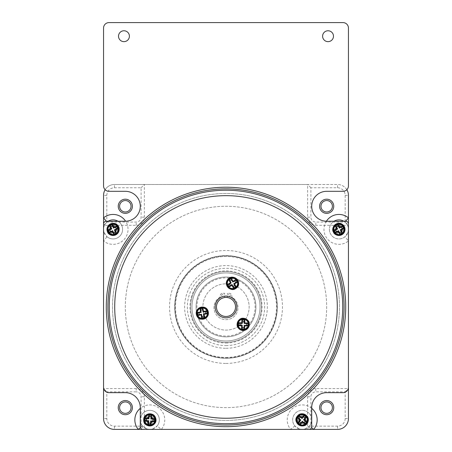 <?xml version="1.0" encoding="UTF-8"?>
<svg xmlns="http://www.w3.org/2000/svg" width="452" height="452" viewBox="0 0 452 452"><rect width="100%" height="100%" fill="white"/><g stroke="black" fill="none" stroke-linecap="round" stroke-linejoin="round"><path stroke-width="0.34" stroke-dasharray="2.26 1.69" d="M232.61 297.586A1.915 1.915 0 0 1 231.746 295.987L231.746 295.698A2.396 2.396 0 0 0 229.35 293.303L227.311 293.303L227.311 294.263L229.232 294.263A1.079 1.079 0 0 1 230.311 295.342A1.079 1.079 0 0 1 229.232 296.416L227.311 296.416L227.311 297.382A9.662 9.662 0 0 1 227.203 316.536A9.662 9.662 0 0 1 216.655 309.394A9.662 9.662 0 0 1 224.689 297.382L224.689 296.416L222.768 296.416A1.079 1.079 0 0 1 221.689 295.342A1.079 1.079 0 0 1 222.768 294.263L224.689 294.263L224.689 293.303L222.65 293.303A2.396 2.396 0 0 0 220.254 295.698L220.254 295.987A1.915 1.915 0 0 1 219.389 297.586A12.018 12.018 0 0 0 216.943 315.53A12.018 12.018 0 0 0 235.057 315.53A12.018 12.018 0 0 0 232.61 297.586A1.915 1.915 0 0 1 231.746 295.987L231.746 295.698A2.396 2.396 0 0 0 229.35 293.303L227.311 293.303L227.311 294.263L229.232 294.263A1.079 1.079 0 0 1 230.311 295.342A1.079 1.079 0 0 1 229.232 296.416L227.311 296.416L227.311 297.382A9.662 9.662 0 0 0 224.689 297.382L224.689 296.416L222.768 296.416A1.079 1.079 0 0 1 221.689 295.342A1.079 1.079 0 0 1 222.768 294.263L224.689 294.263L224.689 293.303L222.65 293.303A2.396 2.396 0 0 0 220.254 295.698L220.254 295.987A1.915 1.915 0 0 1 219.389 297.586A12.018 12.018 0 0 0 216.943 315.53A12.018 12.018 0 0 0 235.057 315.53A12.018 12.018 0 0 0 232.61 297.586M216.655 309.394A9.662 9.662 0 0 0 232.791 313.824A9.662 9.662 0 0 0 228.554 297.636A9.662 9.662 0 0 0 216.655 309.394M298.461 418.027L300.851 420.004L298.874 422.388M304.038 416.151L302.066 418.535L299.676 416.558M300.337 423.603L302.315 421.219L304.704 423.191M305.507 417.365L303.529 419.75L305.919 421.727M297.93 416.348A5.531 5.531 0 0 0 301.264 425.332A5.531 5.531 0 0 0 307.377 417.947A5.531 5.531 0 0 0 297.93 416.348M109.83 232.006L112.627 230.673L113.96 233.469M110.469 226.158L111.808 228.955L109.011 230.288M115.678 232.644L114.345 229.848L117.141 228.514M112.192 225.333L113.525 228.13L116.322 226.797M108.084 231.786A5.531 5.531 0 0 0 117.639 232.531A5.531 5.531 0 0 0 113.508 223.887A5.531 5.531 0 0 0 108.084 231.786M206.129 311.501L203.078 312.044L202.53 308.993M203.959 316.971L203.411 313.92L206.462 313.377M200.66 309.332L201.202 312.383L198.151 312.925M202.084 317.304L201.535 314.253L198.49 314.801M207.756 312.179A5.531 5.531 0 0 0 198.739 308.919A5.531 5.531 0 0 0 200.428 318.355A5.531 5.531 0 0 0 207.756 312.179M226 272.94A34.013 34.013 0 0 1 260.013 306.953A34.013 34.013 0 0 1 226 340.966A34.013 34.013 0 0 0 255.459 289.947A34.013 34.013 0 0 0 196.541 289.947A34.013 34.013 0 0 0 226 340.966A34.013 34.013 0 0 1 191.987 306.953A34.013 34.013 0 0 1 226 272.94M226 342.328A35.375 35.375 0 0 0 256.634 289.263A35.375 35.375 0 0 0 195.366 289.263A35.375 35.375 0 0 0 226 342.328A35.375 35.375 0 0 0 256.634 289.263A35.375 35.375 0 0 0 195.366 289.263A35.375 35.375 0 0 0 226 342.328A35.375 35.375 0 0 0 256.634 289.263A35.375 35.375 0 0 0 195.366 289.263A35.375 35.375 0 0 0 226 342.328M226 343.006A36.053 36.053 0 0 0 257.222 288.924A36.053 36.053 0 0 0 194.778 288.924A36.053 36.053 0 0 0 226 343.006M226 357.43A50.477 50.477 0 0 0 269.714 281.715A50.477 50.477 0 0 0 182.286 281.715A50.477 50.477 0 0 0 226 357.43M226 357.973A51.019 51.019 0 0 0 270.183 281.443A51.019 51.019 0 0 0 181.817 281.443A51.019 51.019 0 0 0 226 357.973A51.019 51.019 0 0 0 270.183 281.443A51.019 51.019 0 0 0 181.817 281.443A51.019 51.019 0 0 0 226 357.973A51.019 51.019 0 0 0 270.183 281.443A51.019 51.019 0 0 0 181.817 281.443A51.019 51.019 0 0 0 226 357.973M136.205 388.584L103.553 388.584L103.553 225.322L136.205 225.322A8.17 8.17 0 0 0 144.369 217.158L144.369 184.506L307.631 184.506L307.631 217.158A8.17 8.17 0 0 0 315.795 225.322L348.447 225.322L348.447 388.584L315.795 388.584A8.17 8.17 0 0 0 307.631 396.749L307.631 429.4L144.369 429.4L144.369 396.749A8.17 8.17 0 0 0 136.205 388.584L136.205 391.85L106.819 391.85L106.819 418.518A7.616 7.616 0 0 0 114.435 426.134L141.103 426.134L141.103 396.749A4.904 4.904 0 0 0 136.205 391.85M226 348.311A41.358 41.358 0 0 0 261.821 286.274A41.358 41.358 0 0 0 190.179 286.274A41.358 41.358 0 0 0 226 348.311M226 345.594A38.64 38.64 0 0 0 259.465 287.63A38.64 38.64 0 0 0 192.535 287.63A38.64 38.64 0 0 0 226 345.594M226 340.966A34.013 34.013 0 0 0 255.459 289.947A34.013 34.013 0 0 0 196.541 289.947A34.013 34.013 0 0 0 226 340.966M226 336.881A29.934 29.934 0 0 0 251.922 291.986A29.934 29.934 0 0 0 200.078 291.986A29.934 29.934 0 0 0 226 336.881A29.934 29.934 0 0 0 255.821 304.399A29.934 29.934 0 0 0 220.921 277.455A29.934 29.934 0 0 0 197.044 314.53A29.934 29.934 0 0 0 226 336.881M131.035 407.631A5.712 5.712 0 0 0 122.464 402.681A5.712 5.712 0 0 0 122.464 412.58A5.712 5.712 0 0 0 131.035 407.631M345.181 391.85L348.447 388.584L348.447 418.518A10.882 10.882 0 0 1 337.565 429.4L307.631 429.4L310.897 426.134L337.565 426.134A7.616 7.616 0 0 0 345.181 418.518L345.181 391.85L315.795 391.85A4.904 4.904 0 0 0 310.897 396.749L310.897 426.134M141.103 426.134L144.369 429.4L114.435 429.4A10.882 10.882 0 0 1 103.553 418.518L103.553 388.584L106.819 391.85M332.395 407.631A5.712 5.712 0 0 0 323.824 402.681A5.712 5.712 0 0 0 323.824 412.58A5.712 5.712 0 0 0 332.395 407.631M106.819 222.056L136.205 222.056A4.904 4.904 0 0 0 141.103 217.158L141.103 187.766L114.435 187.766A7.616 7.616 0 0 0 106.819 195.388L106.819 222.056L103.553 225.322L103.553 195.388A10.882 10.882 0 0 1 114.435 184.506L337.565 184.506A10.882 10.882 0 0 1 348.447 195.388L348.447 225.322L345.181 222.056L345.181 195.388A7.616 7.616 0 0 0 337.565 187.766L310.897 187.766L310.897 217.158A4.904 4.904 0 0 0 315.795 222.056L345.181 222.056M332.395 206.27A5.712 5.712 0 0 0 323.824 201.321A5.712 5.712 0 0 0 323.824 211.22A5.712 5.712 0 0 0 332.395 206.27M105.146 189.716A10.882 10.882 0 0 1 114.435 184.506L144.369 184.506L141.103 187.766M310.897 187.766L307.631 184.506L337.565 184.506A10.882 10.882 0 0 1 346.853 189.716M131.035 206.27A5.712 5.712 0 0 0 122.464 201.321A5.712 5.712 0 0 0 122.464 211.22A5.712 5.712 0 0 0 131.035 206.27M326.384 221.237A14.967 14.967 0 0 0 348.447 240.944L344.983 236.746A9.526 9.526 0 0 1 331.977 235.916A9.526 9.526 0 0 1 331.977 222.887A9.526 9.526 0 0 1 344.983 222.056C347.339 224.215 348.492 226.661 348.447 229.401L347.904 232.582L344.983 236.746A9.526 9.526 0 0 1 331.977 235.916A9.526 9.526 0 0 1 331.977 222.887A9.526 9.526 0 0 1 344.983 222.056L345.661 221.237M334.017 221.237L326.677 221.237A14.967 14.967 0 0 1 311.716 206.27A14.967 14.967 0 0 1 326.677 191.309L343.006 191.309A5.441 5.441 0 0 0 348.447 185.862L348.447 28.041A5.441 5.441 0 0 0 343.006 22.6L108.994 22.6A5.441 5.441 0 0 0 103.553 28.041L103.553 185.862A5.441 5.441 0 0 0 108.994 191.309L125.323 191.309A14.967 14.967 0 0 1 140.284 206.27A14.967 14.967 0 0 1 125.323 221.237L117.983 221.237A9.526 9.526 0 0 1 117.763 237.69A9.526 9.526 0 0 1 103.553 229.401A9.526 9.526 0 0 1 108.169 221.237L117.983 221.237A9.526 9.526 0 0 1 120.853 234.899A9.526 9.526 0 0 1 107.017 236.746L104.096 232.582L103.553 229.401L103.553 387.223A5.441 5.441 0 0 0 108.994 392.664L125.323 392.664A14.967 14.967 0 0 1 140.284 407.631L140.284 426.677A2.723 2.723 0 0 0 143.007 429.4L149.81 429.4L146.629 428.852L142.465 425.937A9.526 9.526 0 0 1 143.295 412.93A9.526 9.526 0 0 1 156.324 412.93A9.526 9.526 0 0 1 149.81 429.4A9.526 9.526 0 0 1 140.284 419.874A9.526 9.526 0 0 1 153.03 410.913A9.526 9.526 0 0 1 157.155 425.937L152.991 428.852L149.81 429.4L308.993 429.4A2.723 2.723 0 0 0 311.716 426.677L311.716 419.874A9.526 9.526 0 0 1 302.19 429.4L299.009 428.852L294.845 425.937A9.526 9.526 0 0 1 298.97 410.913A9.526 9.526 0 0 1 309.535 425.937L305.371 428.852L302.19 429.4A9.526 9.526 0 0 1 292.664 419.874A9.526 9.526 0 0 1 302.19 410.354A9.526 9.526 0 0 1 311.716 419.874L311.716 407.631A14.967 14.967 0 0 1 326.677 392.664L343.006 392.664A5.441 5.441 0 0 0 348.447 387.223L348.447 229.401A9.526 9.526 0 0 1 334.237 237.69A9.526 9.526 0 0 1 334.017 221.237L343.831 221.237A9.526 9.526 0 0 1 348.447 229.401L348.447 223.96A2.723 2.723 0 0 0 345.729 221.237L343.831 221.237M103.553 229.401C103.508 226.661 104.661 224.215 107.017 222.056A9.526 9.526 0 0 1 108.169 221.237L106.271 221.237A2.723 2.723 0 0 0 103.553 223.96L103.553 229.401M311.716 408.331A14.967 14.967 0 0 0 290.647 429.4L294.845 425.937A9.526 9.526 0 0 1 298.97 410.913A9.526 9.526 0 0 1 309.535 425.937L311.552 427.598M140.448 427.598L142.465 425.937A9.526 9.526 0 0 1 143.295 412.93A9.526 9.526 0 0 1 156.324 412.93A9.526 9.526 0 0 1 157.155 425.937L161.353 429.4A14.967 14.967 0 0 0 140.284 408.331M117.983 221.237A9.526 9.526 0 0 1 120.853 234.899A9.526 9.526 0 0 1 107.017 236.746L103.553 240.944A14.967 14.967 0 0 0 125.616 221.237M106.339 221.237L107.017 222.056A9.526 9.526 0 0 1 108.169 221.237M333.48 36.205A5.441 5.441 0 0 0 325.321 31.493A5.441 5.441 0 0 0 325.321 40.917A5.441 5.441 0 0 0 333.48 36.205M129.402 36.205A5.441 5.441 0 0 0 121.238 31.493A5.441 5.441 0 0 0 121.238 40.917A5.441 5.441 0 0 0 129.402 36.205M277.291 306.953A51.291 51.291 0 0 0 200.355 262.533A51.291 51.291 0 0 0 200.355 351.373A51.291 51.291 0 0 0 277.291 306.953A51.291 51.291 0 0 1 200.355 351.373A51.291 51.291 0 0 1 200.355 262.533A51.291 51.291 0 0 1 277.291 306.953M215.468 309.705A10.882 10.882 0 0 0 233.65 314.694A10.882 10.882 0 0 0 228.881 296.455A10.882 10.882 0 0 0 215.468 309.705A10.882 10.882 0 0 0 233.65 314.694A10.882 10.882 0 0 0 228.881 296.455A10.882 10.882 0 0 0 215.468 309.705A10.888 10.888 0 0 0 233.65 314.694A10.888 10.888 0 0 0 228.881 296.455A10.888 10.888 0 0 0 215.468 309.705A10.882 10.882 0 0 0 233.65 314.694A10.882 10.882 0 0 0 228.881 296.455A10.882 10.882 0 0 0 215.468 309.705A10.882 10.882 0 0 0 233.65 314.694A10.882 10.882 0 0 0 228.881 296.455A10.882 10.882 0 0 0 215.468 309.705M216.785 309.36A9.526 9.526 0 0 0 232.695 313.728A9.526 9.526 0 0 0 228.52 297.766A9.526 9.526 0 0 0 216.785 309.36M113.068 336.497A116.735 116.735 0 0 0 308.055 389.98A116.735 116.735 0 0 0 256.877 194.377A116.735 116.735 0 0 0 113.068 336.497A116.735 116.735 0 0 0 308.055 389.98A116.735 116.735 0 0 0 256.877 194.377A116.735 116.735 0 0 0 113.068 336.497M111.751 336.842A118.096 118.096 0 0 0 309.01 390.952A118.096 118.096 0 0 0 257.239 193.066A118.096 118.096 0 0 0 111.751 336.842M116.226 335.672A113.469 113.469 0 0 0 305.761 387.658A113.469 113.469 0 0 0 256.013 197.524A113.469 113.469 0 0 0 116.226 335.672A113.469 113.469 0 0 0 305.761 387.658A113.469 113.469 0 0 0 256.013 197.524A113.469 113.469 0 0 0 116.226 335.672M110.169 337.254A119.729 119.729 0 0 0 310.157 392.11A119.729 119.729 0 0 0 257.668 191.49A119.729 119.729 0 0 0 110.169 337.254M128.6 332.435A100.677 100.677 0 0 0 296.766 378.561A100.677 100.677 0 0 0 252.634 209.858A100.677 100.677 0 0 0 128.6 332.435A100.677 100.677 0 0 0 296.766 378.561A100.677 100.677 0 0 0 252.634 209.858A100.677 100.677 0 0 0 128.6 332.435M334.011 231.949A5.531 5.531 0 0 0 343.588 232.379A5.531 5.531 0 0 0 339.169 223.876A5.531 5.531 0 0 0 334.011 231.949M342.079 226.689L339.333 228.119L337.904 225.367M336.215 226.243L337.638 228.994L334.892 230.424M338.52 230.684L339.944 233.435M341.639 232.56L340.209 229.808L342.961 228.379M336.491 231.74L335.768 232.113M243.391 318.841A5.531 5.531 0 0 0 238.334 326.982A5.531 5.531 0 0 0 247.916 327.288A5.531 5.531 0 0 0 243.391 318.841M244.035 328.451L244.136 325.355L247.233 325.451M247.295 323.547L244.199 323.451L244.295 320.355M242.295 323.389L239.198 323.287M239.136 325.191L242.232 325.293L242.131 328.389M242.368 321.106L242.391 320.293M235.221 288.144A5.531 5.531 0 0 0 235.272 278.556A5.531 5.531 0 0 0 226.944 283.302A5.531 5.531 0 0 0 235.221 288.144M229.644 280.285L231.181 282.98L228.486 284.511M229.43 286.167L232.125 284.636L233.656 287.325M233.774 283.692L236.469 282.155M235.526 280.5L232.837 282.037L231.3 279.342M234.91 285.675L235.311 286.382M144.295 419.433A5.531 5.531 0 0 0 152.183 424.874A5.531 5.531 0 0 0 152.951 415.32A5.531 5.531 0 0 0 144.295 419.433M153.923 419.253L150.838 419.004L151.087 415.913M149.188 415.761L148.94 418.851L145.849 418.603M148.781 420.75L148.533 423.835M150.431 423.993L150.68 420.902L153.77 421.151M146.504 420.563L145.697 420.501M116.61 229.401A3.537 3.537 0 0 1 111.305 232.464A3.537 3.537 0 0 1 111.305 226.339A3.537 3.537 0 0 1 116.61 229.401A3.537 3.537 0 0 0 111.305 226.339A3.537 3.537 0 0 0 111.305 232.464A3.537 3.537 0 0 0 116.61 229.401M110.328 230.712A3.045 3.045 0 0 0 115.588 231.125A3.045 3.045 0 0 0 113.316 226.362A3.045 3.045 0 0 0 110.328 230.712A3.045 3.045 0 0 0 115.588 231.125A3.045 3.045 0 0 0 113.316 226.362A3.045 3.045 0 0 0 110.328 230.712M109.949 229.401A3.13 3.13 0 0 0 114.638 232.113A3.13 3.13 0 0 0 114.638 226.689A3.13 3.13 0 0 0 109.949 229.401A3.13 3.13 0 0 1 114.638 226.689A3.13 3.13 0 0 1 114.638 232.113A3.13 3.13 0 0 1 109.949 229.401M108.587 229.401A4.492 4.492 0 0 0 115.322 233.288A4.492 4.492 0 0 0 115.322 225.514A4.492 4.492 0 0 0 108.587 229.401M226 283.822A23.131 23.131 0 0 1 246.029 318.519A23.131 23.131 0 0 1 205.971 318.519A23.131 23.131 0 0 1 226 283.822A23.131 23.131 0 0 0 205.971 318.519A23.131 23.131 0 0 0 246.029 318.519A23.131 23.131 0 0 0 226 283.822M342.463 229.401A3.537 3.537 0 0 1 337.158 232.464A3.537 3.537 0 0 1 337.158 226.339A3.537 3.537 0 0 1 342.463 229.401A3.537 3.537 0 0 0 337.158 226.339A3.537 3.537 0 0 0 337.158 232.464A3.537 3.537 0 0 0 342.463 229.401M336.22 230.808A3.045 3.045 0 0 0 341.492 231.04A3.045 3.045 0 0 0 339.062 226.356A3.045 3.045 0 0 0 336.22 230.808A3.045 3.045 0 0 0 341.492 231.04A3.045 3.045 0 0 0 339.062 226.356A3.045 3.045 0 0 0 336.22 230.808M334.435 229.401A4.492 4.492 0 0 0 341.17 233.288A4.492 4.492 0 0 0 341.17 225.514A4.492 4.492 0 0 0 334.435 229.401M335.796 229.401A3.13 3.13 0 0 1 340.492 226.689A3.13 3.13 0 0 1 340.492 232.113A3.13 3.13 0 0 1 335.796 229.401A3.13 3.13 0 0 0 340.492 232.113A3.13 3.13 0 0 0 340.492 226.689A3.13 3.13 0 0 0 335.796 229.401M305.727 419.874A3.537 3.537 0 0 1 300.422 422.942A3.537 3.537 0 0 1 300.422 416.812A3.537 3.537 0 0 1 305.727 419.874A3.537 3.537 0 0 0 300.422 416.812A3.537 3.537 0 0 0 300.422 422.942A3.537 3.537 0 0 0 305.727 419.874M299.846 417.93A3.045 3.045 0 0 0 301.682 422.88A3.045 3.045 0 0 0 305.049 418.818A3.045 3.045 0 0 0 299.846 417.93A3.045 3.045 0 0 0 301.682 422.88A3.045 3.045 0 0 0 305.049 418.818A3.045 3.045 0 0 0 299.846 417.93M299.06 419.874A3.13 3.13 0 0 0 303.755 422.586A3.13 3.13 0 0 0 303.755 417.168A3.13 3.13 0 0 0 299.06 419.874A3.13 3.13 0 0 1 303.755 417.168A3.13 3.13 0 0 1 303.755 422.586A3.13 3.13 0 0 1 299.06 419.874M297.698 419.874A4.492 4.492 0 0 0 304.433 423.767A4.492 4.492 0 0 0 304.433 415.987A4.492 4.492 0 0 0 297.698 419.874M153.347 419.874A3.537 3.537 0 0 1 148.041 422.942A3.537 3.537 0 0 1 148.041 416.812A3.537 3.537 0 0 1 153.347 419.874A3.537 3.537 0 0 0 148.041 416.812A3.537 3.537 0 0 0 148.041 422.942A3.537 3.537 0 0 0 153.347 419.874M146.77 419.631A3.045 3.045 0 0 0 151.115 422.631A3.045 3.045 0 0 0 151.539 417.365A3.045 3.045 0 0 0 146.77 419.631A3.045 3.045 0 0 0 151.115 422.631A3.045 3.045 0 0 0 151.539 417.365A3.045 3.045 0 0 0 146.77 419.631M145.318 419.874A4.492 4.492 0 0 0 152.053 423.767A4.492 4.492 0 0 0 152.053 415.987A4.492 4.492 0 0 0 145.318 419.874M146.68 419.874A3.13 3.13 0 0 1 151.375 417.168A3.13 3.13 0 0 1 151.375 422.586A3.13 3.13 0 0 1 146.68 419.874A3.13 3.13 0 0 0 151.375 422.586A3.13 3.13 0 0 0 151.375 417.168A3.13 3.13 0 0 0 146.68 419.874M226 363.414A56.46 56.46 0 0 0 274.895 278.72A56.46 56.46 0 0 0 177.105 278.72A56.46 56.46 0 0 0 226 363.414M144.369 396.749L141.103 396.749M114.435 426.134L114.435 429.4M106.819 418.518L103.553 418.518M315.795 388.584L315.795 391.85M345.181 418.518L348.447 418.518M337.565 426.134L337.565 429.4M307.631 396.749L310.897 396.749M307.631 217.158L310.897 217.158M337.565 187.766L337.565 184.506M345.181 195.388L348.447 195.388M315.795 225.322L315.795 222.056M136.205 225.322L136.205 222.056M106.819 195.388L103.553 195.388M114.435 187.766L114.435 184.506M144.369 217.158L141.103 217.158M197.835 314.321A29.114 29.114 0 0 0 246.464 327.66A29.114 29.114 0 0 0 233.701 278.873A29.114 29.114 0 0 0 197.835 314.321M305.371 428.852L303.959 429.236M300.422 429.236L299.009 428.852M152.991 428.852L151.578 429.236M148.041 429.236L146.629 428.852M104.096 232.582L103.717 231.17M348.283 231.17L347.904 232.582"/><path stroke-width="0.68" d="M297.704 418.106L298.461 418.027L300.851 420.004L300.088 420.072L298.111 422.456L298.529 422.806L300.416 424.366L302.388 421.976L304.767 423.953L306.676 421.648L305.919 421.727L303.529 419.75L304.292 419.676L306.27 417.298L304.382 415.733L303.964 415.388L304.038 416.151L302.066 418.535L301.992 417.778L299.614 415.8L297.704 418.106L300.088 420.072M300.851 420.004L298.874 422.388L298.111 422.456M303.964 415.388L301.992 417.778M302.066 418.535L299.676 416.558L299.614 415.8M303.529 419.75L305.507 417.365L306.27 417.298M306.676 421.648L304.292 419.676M300.416 424.366L300.337 423.603L302.315 421.219L302.388 421.976M302.315 421.219L304.704 423.191L304.767 423.953M299.088 418.546L300.303 417.077L299.088 418.546M303.524 416.772L304.987 417.987L303.524 416.772M305.292 421.207L304.077 422.676L305.292 421.207M300.857 422.976L299.393 421.761L300.857 422.976M109.582 232.729L109.83 232.006L112.627 230.673L112.373 231.39L113.701 234.187L115.915 233.136L116.401 232.899L115.062 230.108L117.859 228.774L116.571 226.073L116.322 226.797L113.525 228.13L113.78 227.412L112.452 224.616L110.237 225.667L109.751 225.904L110.469 226.158L111.808 228.955L111.085 228.695L108.294 230.028L109.582 232.729L112.373 231.39M112.627 230.673L113.96 233.469L113.701 234.187M109.751 225.904L111.085 228.695M111.808 228.955L109.011 230.288L108.294 230.028M113.525 228.13L112.192 225.333L112.452 224.616M116.571 226.073L113.78 227.412M116.401 232.899L115.678 232.644L114.345 229.848L115.062 230.108M114.345 229.848L117.141 228.514L117.859 228.774M110.565 231.656L109.746 229.938L110.565 231.656M110.819 226.887L112.542 226.068L110.819 226.887M115.588 227.147L116.407 228.865L115.588 227.147M115.328 231.916L113.61 232.735L115.328 231.916M206.558 310.869L206.129 311.501L203.078 312.044L203.513 311.417L202.976 308.371L202.439 308.462L200.027 308.897L200.575 311.942L197.53 312.485L198.055 315.428L198.49 314.801L201.535 314.253L201.1 314.88L201.643 317.931L204.055 317.502L204.587 317.4L203.959 316.971L203.411 313.92L204.038 314.355L207.089 313.818L206.558 310.869L203.513 311.417M203.078 312.044L202.53 308.993L202.976 308.371M204.587 317.4L204.038 314.355M203.411 313.92L206.462 313.377L207.089 313.818M201.535 314.253L202.084 317.304L201.643 317.931M198.055 315.428L201.1 314.88M200.027 308.897L200.66 309.332L201.202 312.383L200.575 311.942M201.202 312.383L198.151 312.925L197.53 312.485M205.327 311.643L205.666 313.518L205.327 311.643M203.812 316.168L201.942 316.507L203.812 316.168M199.287 314.66L198.953 312.784L199.287 314.66M200.801 310.128L202.677 309.795L200.801 310.128M346.853 189.716A10.882 10.882 0 0 1 348.447 195.388L348.447 418.518A10.882 10.882 0 0 1 337.565 429.4L114.435 429.4A10.882 10.882 0 0 1 103.553 418.518L103.553 195.388A10.882 10.882 0 0 1 105.146 189.716M334.017 221.237A9.526 9.526 0 0 1 343.831 221.237M108.169 221.237A9.526 9.526 0 0 1 117.983 221.237A9.526 9.526 0 0 0 108.169 221.237A9.526 9.526 0 0 1 117.983 221.237M311.552 427.598L313.733 429.4A14.967 14.967 0 0 0 311.716 408.331M140.284 408.331A14.967 14.967 0 0 0 138.267 429.4L140.448 427.598M125.616 221.237A14.967 14.967 0 0 0 103.553 217.858L106.339 221.237M345.661 221.237L348.447 217.858A14.967 14.967 0 0 0 326.384 221.237M332.395 407.631A5.712 5.712 0 0 1 323.824 412.58A5.712 5.712 0 0 1 323.824 402.681A5.712 5.712 0 0 1 332.395 407.631M333.757 407.631A7.074 7.074 0 0 0 323.14 401.506A7.074 7.074 0 0 0 323.14 413.761A7.074 7.074 0 0 0 333.757 407.631M131.035 407.631A5.712 5.712 0 0 1 122.464 412.58A5.712 5.712 0 0 1 122.464 402.681A5.712 5.712 0 0 1 131.035 407.631M132.396 407.631A7.074 7.074 0 0 0 121.786 401.506A7.074 7.074 0 0 0 121.786 413.761A7.074 7.074 0 0 0 132.396 407.631M131.035 206.27A5.712 5.712 0 0 1 122.464 211.22A5.712 5.712 0 0 1 122.464 201.321A5.712 5.712 0 0 1 131.035 206.27M132.396 206.27A7.074 7.074 0 0 0 121.786 200.146A7.074 7.074 0 0 0 121.786 212.4A7.074 7.074 0 0 0 132.396 206.27M332.395 206.27A5.712 5.712 0 0 1 323.824 211.22A5.712 5.712 0 0 1 323.824 201.321A5.712 5.712 0 0 1 332.395 206.27M333.757 206.27A7.074 7.074 0 0 0 323.14 200.146A7.074 7.074 0 0 0 323.14 212.4A7.074 7.074 0 0 0 333.757 206.27M311.716 407.631L311.716 426.677A2.723 2.723 0 0 1 308.993 429.4L143.007 429.4A2.723 2.723 0 0 1 140.284 426.677L140.284 407.631A14.967 14.967 0 0 0 125.323 392.664L108.994 392.664A5.441 5.441 0 0 1 103.553 387.223L103.553 223.96A2.723 2.723 0 0 1 106.271 221.237L125.323 221.237A14.967 14.967 0 0 0 140.284 206.27A14.967 14.967 0 0 0 125.323 191.309L108.994 191.309A5.441 5.441 0 0 1 103.553 185.862L103.553 28.041A5.441 5.441 0 0 1 108.994 22.6L343.006 22.6A5.441 5.441 0 0 1 348.447 28.041L348.447 185.862A5.441 5.441 0 0 1 343.006 191.309L326.677 191.309A14.967 14.967 0 0 0 311.716 206.27A14.967 14.967 0 0 0 326.677 221.237L345.729 221.237A2.723 2.723 0 0 1 348.447 223.96L348.447 387.223A5.441 5.441 0 0 1 343.006 392.664L326.677 392.664A14.967 14.967 0 0 0 311.716 407.631M333.48 36.205A5.441 5.441 0 0 1 325.321 40.917A5.441 5.441 0 0 1 325.321 31.493A5.441 5.441 0 0 1 333.48 36.205M129.402 36.205A5.441 5.441 0 0 1 121.238 40.917A5.441 5.441 0 0 1 121.238 31.493A5.441 5.441 0 0 1 129.402 36.205M215.468 309.705A10.888 10.888 0 0 0 233.65 314.694A10.888 10.888 0 0 0 228.881 296.455A10.888 10.888 0 0 0 215.468 309.705M113.068 336.497A116.735 116.735 0 0 0 308.055 389.98A116.735 116.735 0 0 0 256.877 194.377A116.735 116.735 0 0 0 113.068 336.497M111.751 336.842A118.096 118.096 0 0 0 309.01 390.952A118.096 118.096 0 0 0 257.239 193.066A118.096 118.096 0 0 0 111.751 336.842M110.169 337.254A119.729 119.729 0 0 0 310.157 392.11A119.729 119.729 0 0 0 257.668 191.49A119.729 119.729 0 0 0 110.169 337.254M338.277 226.09L336.587 226.966L338.277 226.09M336.491 231.74L335.61 230.045L336.491 231.74L338.52 230.684L335.768 232.113L335.542 232.842L338.288 231.413L339.712 234.164L342.367 232.786L341.639 232.56L340.209 229.808L342.961 228.379L343.684 228.616L342.559 226.441L342.305 225.96L342.079 226.689L339.333 228.119L339.559 227.39L338.141 224.638L335.48 226.017L336.215 226.243L337.638 228.994L334.892 230.424L334.164 230.187L335.542 232.842M339.571 232.712L341.26 231.836L339.571 232.712M342.237 228.757L341.362 227.062L342.237 228.757M338.141 224.638L337.904 225.367L339.333 228.119M338.288 231.413L338.52 230.684L339.944 233.435L339.712 234.164M342.367 232.786L340.938 230.04L340.209 229.808M340.938 230.04L343.684 228.616M335.48 226.017L336.915 228.763L334.164 230.187M342.305 225.96L339.559 227.39M336.915 228.763L337.638 228.994M246.419 325.423L246.481 323.525L246.419 325.423M242.368 321.106L244.266 321.163L242.368 321.106L242.295 323.389L242.391 320.293L241.865 319.739L241.769 322.83L238.679 322.728L238.583 325.722L239.136 325.191L242.232 325.293L242.131 328.389L241.571 328.909L244.018 328.988L244.566 329.005L244.035 328.451L244.136 325.355L244.656 325.909L247.752 326.011L247.849 323.022L247.295 323.547L244.199 323.451L244.295 320.355L244.854 319.835L241.865 319.739M240.006 323.316L239.95 325.22L240.006 323.316M242.159 327.576L244.063 327.638L242.159 327.576M247.752 326.011L247.233 325.451L244.136 325.355M241.769 322.83L242.295 323.389L239.198 323.287L238.679 322.728M238.583 325.722L241.673 325.813L242.232 325.293M241.673 325.813L241.571 328.909M247.849 323.022L244.752 322.926L244.854 319.835M244.566 329.005L244.656 325.909M244.752 322.926L244.199 323.451M229.192 284.11L230.136 285.766L229.192 284.11M234.91 285.675L233.255 286.619L234.91 285.675L233.774 283.692L235.311 286.382L236.051 286.579L234.515 283.89L237.204 282.364L235.724 279.765L235.526 280.5L232.837 282.037L231.3 279.342L231.509 278.607L231.034 278.873L228.904 280.093L229.644 280.285L231.181 282.98L230.441 282.777L227.751 284.308L229.232 286.907L229.43 286.167L232.125 284.636L233.656 287.325L233.452 288.06L236.051 286.579M235.763 282.556L234.82 280.901L235.763 282.556M231.701 280.048L230.045 280.991L231.701 280.048M227.751 284.308L228.486 284.511L231.181 282.98M234.515 283.89L233.774 283.692L236.469 282.155L237.204 282.364M235.724 279.765L233.034 281.302L232.837 282.037M233.034 281.302L231.509 278.607M229.232 286.907L231.921 285.37L233.452 288.06M228.904 280.093L230.441 282.777M231.921 285.37L232.125 284.636M151.019 416.727L149.12 416.574L151.019 416.727M146.504 420.563L146.657 418.665L146.504 420.563L148.781 420.75L145.697 420.501L145.115 420.998L148.205 421.241L147.951 424.326L150.934 424.569L150.431 423.993L150.68 420.902L153.77 421.151L154.262 421.739L154.465 419.298L154.505 418.755L153.923 419.253L150.838 419.004L151.42 418.507L151.669 415.422L148.685 415.185L149.188 415.761L148.94 418.851L145.849 418.603L145.358 418.015L145.115 420.998M148.601 423.027L150.499 423.179L148.601 423.027M152.962 421.089L153.115 419.19L152.962 421.089M151.669 415.422L151.087 415.913L150.838 419.004M148.205 421.241L148.781 420.75L148.533 423.835L147.951 424.326M150.934 424.569L151.177 421.484L150.68 420.902M151.177 421.484L154.262 421.739M148.685 415.185L148.442 418.269L145.358 418.015M154.505 418.755L151.42 418.507M148.442 418.269L148.94 418.851M298.207 416.58A5.17 5.17 0 0 0 301.326 424.976A5.17 5.17 0 0 0 307.038 418.077A5.17 5.17 0 0 0 298.207 416.58M297.506 415.998A6.085 6.085 0 0 0 301.173 425.874A6.085 6.085 0 0 0 307.891 417.761A6.085 6.085 0 0 0 297.506 415.998M297.834 416.269A5.661 5.661 0 0 0 301.241 425.456A5.661 5.661 0 0 0 307.496 417.908A5.661 5.661 0 0 0 297.834 416.269M108.412 231.627A5.17 5.17 0 0 0 117.339 232.328A5.17 5.17 0 0 0 113.48 224.248A5.17 5.17 0 0 0 108.412 231.627M107.587 232.023A6.085 6.085 0 0 0 118.091 232.848A6.085 6.085 0 0 0 113.548 223.339A6.085 6.085 0 0 0 107.587 232.023M107.971 231.842A5.661 5.661 0 0 0 117.74 232.605A5.661 5.661 0 0 0 113.52 223.757A5.661 5.661 0 0 0 107.971 231.842M207.4 312.242A5.17 5.17 0 0 0 198.976 309.196A5.17 5.17 0 0 0 200.552 318.016A5.17 5.17 0 0 0 207.4 312.242M208.299 312.078A6.085 6.085 0 0 0 198.388 308.501A6.085 6.085 0 0 0 200.242 318.869A6.085 6.085 0 0 0 208.299 312.078M207.88 312.157A5.661 5.661 0 0 0 198.66 308.823A5.661 5.661 0 0 0 200.383 318.474A5.661 5.661 0 0 0 207.88 312.157M216.785 309.36A9.526 9.526 0 0 0 232.695 313.728A9.526 9.526 0 0 0 228.52 297.766A9.526 9.526 0 0 0 216.785 309.36M118.334 335.118A111.294 111.294 0 0 0 304.23 386.11A111.294 111.294 0 0 0 255.442 199.626A111.294 111.294 0 0 0 118.334 335.118M334.333 231.786A5.17 5.17 0 0 0 343.283 232.187A5.17 5.17 0 0 0 339.158 224.237A5.17 5.17 0 0 0 334.333 231.786M333.904 232.012A5.661 5.661 0 0 0 343.695 232.447A5.661 5.661 0 0 0 339.175 223.746A5.661 5.661 0 0 0 333.904 232.012M333.525 232.204A6.085 6.085 0 0 0 344.051 232.678A6.085 6.085 0 0 0 339.198 223.322A6.085 6.085 0 0 0 333.525 232.204C333.892 234.379 339.435 237.741 343.774 233.108C345.87 229.204 345.164 226.153 341.656 223.943C336.565 220.921 330.502 227.915 333.508 232.215M243.379 319.202A5.17 5.17 0 0 0 238.656 326.813A5.17 5.17 0 0 0 247.606 327.095A5.17 5.17 0 0 0 243.379 319.202M243.396 318.716A5.661 5.661 0 0 0 238.227 327.045A5.661 5.661 0 0 0 248.024 327.355A5.661 5.661 0 0 0 243.396 318.716M243.408 318.293A6.085 6.085 0 0 0 237.854 327.242A6.085 6.085 0 0 0 248.385 327.581A6.085 6.085 0 0 0 243.408 318.293M235.04 287.828A5.17 5.17 0 0 0 235.091 278.873A5.17 5.17 0 0 0 227.305 283.308A5.17 5.17 0 0 0 235.04 287.828M235.283 288.252A5.661 5.661 0 0 0 235.334 278.449A5.661 5.661 0 0 0 226.819 283.302A5.661 5.661 0 0 0 235.283 288.252M235.492 288.619A6.085 6.085 0 0 0 235.548 278.082A6.085 6.085 0 0 0 226.395 283.302A6.085 6.085 0 0 0 235.492 288.619C244.283 283.754 232.435 271.522 227.271 280.144C223.616 285.54 231.125 291.986 235.503 288.636M144.657 419.462A5.17 5.17 0 0 0 152.025 424.547A5.17 5.17 0 0 0 152.748 415.62A5.17 5.17 0 0 0 144.657 419.462M144.171 419.422A5.661 5.661 0 0 0 152.234 424.987A5.661 5.661 0 0 0 153.025 415.218A5.661 5.661 0 0 0 144.171 419.422M143.747 419.388A6.085 6.085 0 0 0 152.42 425.372A6.085 6.085 0 0 0 153.268 414.868A6.085 6.085 0 0 0 143.747 419.388M297.489 415.981C291.054 422.767 305.58 431.202 308.1 421.4C310.038 415.252 300.981 410.975 297.489 415.981M107.565 232.034C108 234.266 113.13 237.56 117.548 233.554C119.622 230.141 119.695 227.452 117.757 225.486C116.079 223.056 113.266 222.763 109.305 224.599C106.994 226.672 106.418 229.147 107.565 232.034M208.315 312.078C206.688 303.015 192.936 307.575 196.925 316.027C199.473 321.773 209.53 319.265 208.315 312.078M243.408 318.27C240.453 317.942 238.357 319.846 237.119 323.982C236.769 327.107 238.667 329.271 242.826 330.463C246.973 330.316 249.12 328.033 249.272 323.609C249.363 321.157 247.408 319.378 243.408 318.27M143.725 419.383C142.815 429.242 159.234 426.728 155.454 417.552C153.29 411.444 143.566 413.58 143.725 419.383"/></g></svg>

